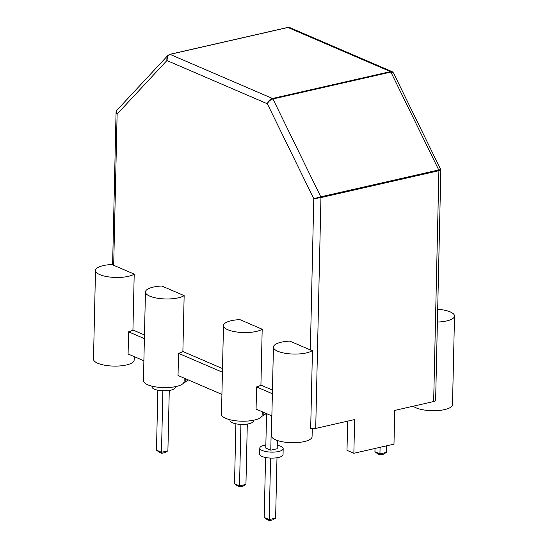 <?xml version="1.0" encoding="UTF-8"?>
<svg xmlns="http://www.w3.org/2000/svg" width="548" height="548" viewBox="0 0 548 548"><rect width="100%" height="100%" fill="white"/><g stroke="black" fill="none" stroke-linecap="round" stroke-linejoin="round"><path stroke-width="0.82" d="M346.994 450.326L347.658 421.152L346.994 450.326L353.857 453.285L354.625 419.563L315.71 428.426A5.083 1.623 1.3 0 1 310.682 428.55A5.083 1.623 1.3 0 0 315.71 428.426L354.625 419.563L353.857 453.285L393.978 444.14L394.745 410.418L433.66 401.547A5.083 1.623 1.3 0 0 435.626 400.321A5.083 1.623 1.3 0 1 433.66 401.547L394.745 410.418L393.978 444.14L353.857 453.285L346.994 450.326M117.121 114.087L116.203 112.1L116.738 110.422L116.203 112.1L117.121 114.087L116.073 111.977L112.614 264.492L116.073 112.066L117.121 114.087L166.921 60.54L167.859 55.464L116.738 110.429L167.887 55.437L166.921 60.54C166.606 57.293 167.633 55.232 170.01 54.362L272.5 98.482A1.014 0.596 77.2 0 1 272.938 98.955L320.779 196.821A1.014 0.596 77.2 0 1 320.95 197.581L315.71 428.426L320.95 197.581L313.778 198.746L320.779 196.821A1.014 0.596 77.2 0 1 320.95 197.581L313.778 198.746L320.779 196.821L438.736 169.942L320.779 196.821L272.938 98.955C270.411 99.75 268.547 101.353 267.349 103.771C268.28 101.065 270 99.304 272.5 98.482A1.014 0.596 77.2 0 1 272.938 98.955C270.411 99.75 268.547 101.353 267.349 103.771C268.28 101.065 270 99.304 272.5 98.482L390.457 71.603L272.5 98.482L170.01 54.362C167.633 55.232 166.606 57.293 166.921 60.54L267.349 103.771L313.778 198.746L310.346 349.953L289.83 341.123A20.338 6.487 -178.7 0 0 273.431 347.103A20.338 6.487 -178.7 0 1 289.83 341.123L310.346 349.953A5.083 1.623 -178.7 0 0 312.449 350.501L310.682 428.55L312.449 350.501A20.338 6.487 -178.7 0 1 289.604 353.837A20.338 6.487 -178.7 0 1 273.431 347.103A20.338 6.487 -178.7 0 0 289.604 353.837A20.338 6.487 -178.7 0 0 312.449 350.501A5.083 1.623 -178.7 0 1 310.346 349.953L313.778 198.746L267.349 103.771L166.921 60.54L117.121 114.087L113.689 265.287L134.205 274.123L132.938 330.006L144.467 334.972L132.938 330.006A20.338 6.487 1.3 0 1 128.595 331.835L128.088 353.994L143.884 360.796L128.088 353.994L128.595 331.835L144.384 338.637L128.595 331.835A20.338 6.487 1.3 0 0 132.938 330.006L134.205 274.123A20.338 6.487 1.3 0 1 129.862 275.952A20.338 6.487 1.3 0 0 134.205 274.123L113.689 265.287L117.121 114.087M262.191 329.218L239.887 319.621A20.338 6.487 -178.7 0 0 223.481 325.601A20.338 6.487 -178.7 0 1 239.887 319.621L262.191 329.218L260.923 385.107L272.452 390.073L260.923 385.107A20.338 6.487 1.3 0 1 256.574 386.936L256.074 409.096L271.87 415.891L256.074 409.096L256.574 386.936L272.37 393.731L256.574 386.936A20.338 6.487 1.3 0 0 260.923 385.107L262.191 329.218A20.338 6.487 -178.7 0 1 257.848 331.047A20.338 6.487 -178.7 0 1 235.743 331.855A20.338 6.487 -178.7 0 1 223.481 325.601A20.338 6.487 -178.7 0 0 235.743 331.855A20.338 6.487 -178.7 0 0 257.848 331.047A20.338 6.487 -178.7 0 0 262.191 329.218M161.845 286.022L184.149 295.625L182.881 351.508L222.509 368.571L182.881 351.508A20.338 6.487 1.3 0 1 178.538 353.337L222.426 372.229L178.538 353.337L178.031 375.496L221.919 394.396L178.031 375.496L178.538 353.337A20.338 6.487 1.3 0 0 182.881 351.508L184.149 295.625A20.338 6.487 1.3 0 1 179.806 297.454A20.338 6.487 1.3 0 0 184.149 295.625L161.845 286.022A20.338 6.487 1.3 0 0 145.446 292.009A20.338 6.487 1.3 0 0 157.701 298.263A20.338 6.487 1.3 0 0 179.806 297.454A20.338 6.487 1.3 0 1 157.701 298.263A20.338 6.487 1.3 0 1 145.446 292.009A20.338 6.487 1.3 0 1 161.845 286.022M112.662 264.492A5.083 1.623 1.3 0 0 113.689 265.287A5.083 1.623 1.3 0 1 112.662 264.492A20.338 6.487 1.3 0 0 95.503 270.507A20.338 6.487 1.3 0 0 107.757 276.761A20.338 6.487 1.3 0 0 129.862 275.952A20.338 6.487 1.3 0 1 107.757 276.761A20.338 6.487 1.3 0 1 95.503 270.507A20.338 6.487 1.3 0 1 112.662 264.492M440.845 170.072L320.95 197.581L438.9 170.702A1.014 0.596 -102.8 0 0 438.736 169.942L440.743 169.606L438.736 169.942L390.888 72.076L272.938 98.955L390.888 72.076A1.014 0.596 -102.8 0 0 390.457 71.603L392.224 71.692L390.457 71.603L287.96 27.475L170.01 54.362A1.014 0.596 77.2 0 0 169.764 54.334A1.014 0.596 77.2 0 1 170.01 54.362L287.96 27.475A1.014 0.596 -102.8 0 0 287.714 27.448L289.988 27.681L287.96 27.475L390.457 71.603A1.014 0.596 -102.8 0 1 390.888 72.076L438.736 169.942A1.014 0.596 -102.8 0 1 438.9 170.702L433.66 401.547L438.9 170.702L440.845 170.079L435.626 400.321L440.845 170.079M393.443 72.857L390.888 72.076L393.443 72.843L440.743 169.606L393.443 72.857M437.4 322.039A20.338 6.487 1.3 0 0 454.511 316.025A20.338 6.487 1.3 0 0 437.688 309.243A20.338 6.487 1.3 0 1 454.511 316.025A20.338 6.487 1.3 0 1 437.4 322.039M413.247 406.198A20.338 6.487 1.3 0 0 435.338 410.685A20.338 6.487 1.3 0 0 452.497 404.671L454.511 316.025L452.497 404.671A20.338 6.487 1.3 0 1 435.338 410.685A20.338 6.487 1.3 0 1 413.247 406.198M93.489 359.152A20.338 6.487 1.3 0 0 105.743 365.4A20.338 6.487 1.3 0 0 127.848 364.598A20.338 6.487 1.3 0 0 134.15 360.07L134.233 356.638L134.15 360.07A20.338 6.487 1.3 0 1 127.848 364.598A20.338 6.487 1.3 0 1 105.743 365.4A20.338 6.487 1.3 0 1 93.489 359.152L95.503 270.507L93.489 359.152M255.834 419.693A20.338 6.487 -178.7 0 1 233.729 420.501A20.338 6.487 -178.7 0 1 221.474 414.247L223.481 325.601L221.474 414.247A20.338 6.487 -178.7 0 0 233.729 420.501A20.338 6.487 -178.7 0 0 255.834 419.693A20.338 6.487 -178.7 0 0 262.136 415.172A20.338 6.487 -178.7 0 1 255.834 419.693M143.432 380.655A20.338 6.487 1.3 0 0 155.694 386.902A20.338 6.487 1.3 0 0 177.792 386.093A20.338 6.487 1.3 0 0 184.101 381.572L184.176 378.141L184.101 381.572A20.338 6.487 1.3 0 1 177.792 386.093A20.338 6.487 1.3 0 1 155.694 386.902A20.338 6.487 1.3 0 1 143.432 380.655L145.446 292.009L143.432 380.655M312.079 436.674A20.338 6.487 -178.7 0 1 310.442 439.147A20.338 6.487 -178.7 0 1 287.59 442.476A20.338 6.487 -178.7 0 1 271.418 435.749L273.431 347.103L271.418 435.749A20.338 6.487 -178.7 0 0 287.59 442.476A20.338 6.487 -178.7 0 0 310.442 439.147A20.338 6.487 -178.7 0 0 312.079 436.674L312.264 428.7L312.079 436.674M151.954 386.155L151.94 386.82A11.693 3.733 1.3 0 0 158.454 390.327A11.693 3.733 1.3 0 0 170.812 390.176A11.693 3.733 1.3 0 0 175.319 387.354L175.339 386.683M161.79 453.319L159.297 452.244L156.481 450.148L161.482 452.292L167.9 450.833L165.003 452.586L161.79 453.319L161.482 452.292L162.872 390.793M156.481 450.148L157.845 390.21M167.9 450.833L169.27 390.471M229.996 419.754L229.975 420.419A11.693 3.733 1.3 0 0 236.496 423.926A11.693 3.733 1.3 0 0 248.847 423.775A11.693 3.733 1.3 0 0 253.361 420.953L253.375 420.282M239.832 486.919L237.332 485.843L234.523 483.74L239.517 485.891L245.936 484.432L243.038 486.186L239.832 486.919L239.517 485.891L240.915 424.392M234.523 483.74L235.887 423.81M245.936 484.432L247.306 424.07M380.25 454.915L377.75 453.84L374.942 451.737L379.935 453.888L380.25 454.915L383.456 454.182L386.354 452.429L386.504 445.846M386.354 452.429L379.935 453.888L380.086 447.305M374.942 451.737L375.017 448.463M290.022 27.695L287.96 27.475A1.014 0.596 -102.8 0 0 287.714 27.448L290.022 27.701M265.849 445.01A11.693 3.733 1.3 0 0 264.307 445.305A11.693 3.733 1.3 0 0 259.793 448.127L259.656 454.107A11.693 3.733 1.3 0 0 271.267 458.101A11.693 3.733 1.3 0 0 283.042 454.635L283.179 448.661A11.693 3.733 1.3 0 0 277.274 445.271M269.513 520.6L267.013 519.525L264.204 517.428L269.198 519.579L269.513 520.6L272.719 519.867L275.617 518.113L276.987 457.751M275.617 518.113L269.198 519.579L270.596 458.08M264.204 517.428L265.568 457.491M266.561 413.61L265.78 448.052L270.774 450.203L271.555 415.761M270.774 450.203L277.192 448.737L277.377 440.51M259.793 448.127A11.693 3.733 1.3 0 0 271.404 452.127A11.693 3.733 1.3 0 0 283.179 448.661M262.636 416.062A3.048 1.795 -102.8 0 0 263.609 412.343A3.048 1.795 -102.8 0 1 262.636 416.062L266.287 413.493L262.636 416.062M169.558 54.451A1.014 0.596 77.2 0 1 169.764 54.334L287.714 27.448L169.764 54.334L167.859 55.471L169.764 54.334A1.014 0.596 77.2 0 0 169.558 54.451M185.573 378.743A3.048 1.795 77.2 0 1 184.594 382.47L183.786 382.648L184.594 382.47A3.048 1.795 77.2 0 0 185.573 378.743M116.745 110.429L116.073 112.052L116.745 110.429M289.988 27.681L392.231 71.699L289.988 27.681M262.136 415.172L262.218 411.74L262.136 415.172M188.245 379.894L184.594 382.47L188.245 379.894"/></g></svg>
